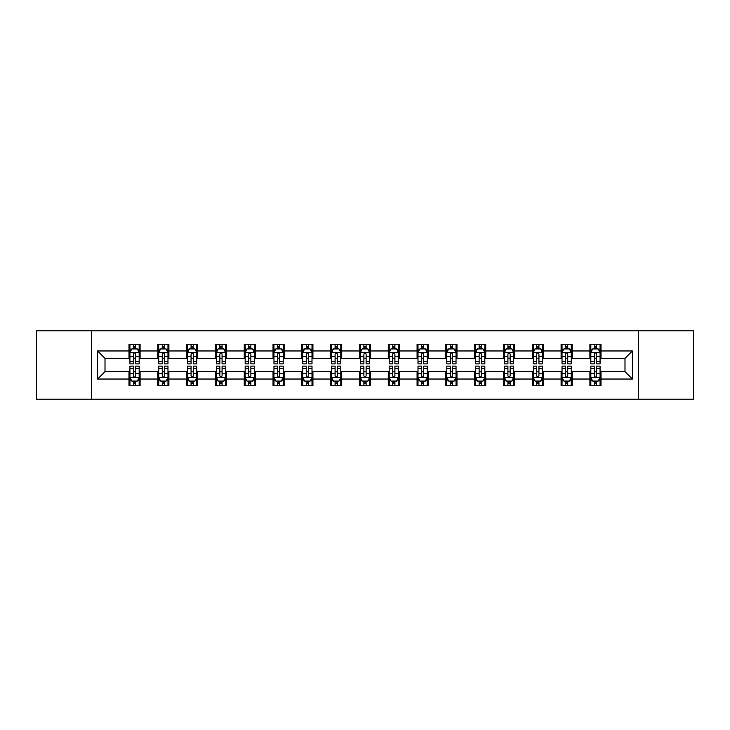 <?xml version="1.0" encoding="UTF-8"?>
<svg xmlns="http://www.w3.org/2000/svg" width="730" height="730" viewBox="0 0 730 730"><rect width="100%" height="100%" fill="white"/><g stroke="black" fill="none" stroke-linecap="round" stroke-linejoin="round"><path stroke-width="1.09" d="M638.476 399.164L693.5 399.164L693.5 330.836L638.476 330.836L638.476 399.164L91.524 399.164L91.524 330.836L36.5 330.836L36.5 399.164L91.524 399.164M638.476 330.836L91.524 330.836M600.991 350.966L600.991 344.222L589.913 344.222L589.913 350.966L572.183 350.966L572.183 344.222L561.105 344.222L561.105 350.966L543.375 350.966L543.375 344.222L532.298 344.222L532.298 350.966L514.568 350.966L514.568 344.222L503.49 344.222L503.49 350.966L485.76 350.966L485.76 344.222L474.683 344.222L474.683 350.966L456.962 350.966L456.962 344.222L445.875 344.222L445.875 350.966L428.154 350.966L428.154 344.222L417.076 344.222L417.076 350.966L399.346 350.966L399.346 344.222L388.269 344.222L388.269 350.966L370.539 350.966L370.539 344.222L359.461 344.222L359.461 350.966L341.731 350.966L341.731 344.222L330.654 344.222L330.654 350.966L312.924 350.966L312.924 344.222L301.846 344.222L301.846 350.966L284.125 350.966L284.125 344.222L273.038 344.222L273.038 350.966L255.317 350.966L255.317 344.222L244.24 344.222L244.24 350.966L226.51 350.966L226.51 344.222L215.432 344.222L215.432 350.966L197.702 350.966L197.702 344.222L186.625 344.222L186.625 350.966L168.895 350.966L168.895 344.222L157.817 344.222L157.817 350.966L140.087 350.966L140.087 344.222L129.009 344.222L129.009 350.966L97.619 350.966L97.619 379.034L105.01 371.643L129.009 371.643L129.009 385.778L140.087 385.778L140.087 371.643L157.817 371.643L157.817 385.778L168.895 385.778L168.895 371.643L186.625 371.643L186.625 385.778L197.702 385.778L197.702 371.643L215.432 371.643L215.432 385.778L226.51 385.778L226.51 371.643L244.24 371.643L244.24 385.778L255.317 385.778L255.317 371.643L273.038 371.643L273.038 385.778L284.125 385.778L284.125 371.643L301.846 371.643L301.846 385.778L312.924 385.778L312.924 371.643L330.654 371.643L330.654 385.778L341.731 385.778L341.731 371.643L359.461 371.643L359.461 385.778L370.539 385.778L370.539 371.643L388.269 371.643L388.269 385.778L399.346 385.778L399.346 371.643L417.076 371.643L417.076 385.778L428.154 385.778L428.154 371.643L445.875 371.643L445.875 385.778L456.962 385.778L456.962 371.643L474.683 371.643L474.683 385.778L485.76 385.778L485.76 371.643L503.49 371.643L503.49 385.778L514.568 385.778L514.568 371.643L532.298 371.643L532.298 385.778L543.375 385.778L543.375 371.643L561.105 371.643L561.105 385.778L572.183 385.778L572.183 371.643L589.913 371.643L589.913 385.778L600.991 385.778L600.991 371.643L624.989 371.643L624.989 358.357L600.991 358.357L600.991 350.966L632.381 350.966L632.381 379.034L600.991 379.034M589.913 379.034L572.183 379.034M561.105 379.034L543.375 379.034M532.298 379.034L514.568 379.034M503.49 379.034L485.76 379.034M474.683 379.034L456.962 379.034M445.875 379.034L428.154 379.034M417.076 379.034L399.346 379.034M388.269 379.034L370.539 379.034M359.461 379.034L341.731 379.034M330.654 379.034L312.924 379.034M301.846 379.034L284.125 379.034M273.038 379.034L255.317 379.034M244.24 379.034L226.51 379.034M215.432 379.034L197.702 379.034M186.625 379.034L168.895 379.034M157.817 379.034L140.087 379.034M129.009 379.034L97.619 379.034M589.913 350.966L589.913 358.357L572.183 358.357L572.183 350.966M561.105 350.966L561.105 358.357L543.375 358.357L543.375 350.966M532.298 350.966L532.298 358.357L514.568 358.357L514.568 350.966M503.49 350.966L503.49 358.357L485.76 358.357L485.76 350.966M474.683 350.966L474.683 358.357L456.962 358.357L456.962 350.966M445.875 350.966L445.875 358.357L428.154 358.357L428.154 350.966M417.076 350.966L417.076 358.357L399.346 358.357L399.346 350.966M388.269 350.966L388.269 358.357L370.539 358.357L370.539 350.966M359.461 350.966L359.461 358.357L341.731 358.357L341.731 350.966M330.654 350.966L330.654 358.357L312.924 358.357L312.924 350.966M301.846 350.966L301.846 358.357L284.125 358.357L284.125 350.966M273.038 350.966L273.038 358.357L255.317 358.357L255.317 350.966M244.24 350.966L244.24 358.357L226.51 358.357L226.51 350.966M215.432 350.966L215.432 358.357L197.702 358.357L197.702 350.966M186.625 350.966L186.625 358.357L168.895 358.357L168.895 350.966M157.817 350.966L157.817 358.357L140.087 358.357L140.087 350.966M129.009 350.966L129.009 358.357L105.01 358.357L97.619 350.966M105.01 358.357L105.01 371.643M632.381 379.034L624.989 371.643M624.989 358.357L632.381 350.966M129.009 348.84L129.931 348.84M133.444 348.84L135.661 348.84M139.165 348.84L140.087 348.84M129.009 358.165L129.931 358.165M133.444 358.165L135.661 358.165M139.165 358.165L140.087 358.165M129.009 371.835L129.931 371.835M133.444 371.835L135.661 371.835M139.165 371.835L140.087 371.835M129.009 381.16L129.931 381.16M133.444 381.16L135.661 381.16M139.165 381.16L140.087 381.16M157.817 371.835L158.739 371.835M162.252 371.835L164.469 371.835M167.973 371.835L168.895 371.835M157.817 381.16L158.739 381.16M162.252 381.16L164.469 381.16M167.973 381.16L168.895 381.16M157.817 348.84L158.739 348.84M162.252 348.84L164.469 348.84M167.973 348.84L168.895 348.84M157.817 358.165L158.739 358.165M162.252 358.165L164.469 358.165M167.973 358.165L168.895 358.165M186.625 371.835L187.546 371.835M191.059 371.835L193.268 371.835M196.781 371.835L197.702 371.835M186.625 381.16L187.546 381.16M191.059 381.16L193.268 381.16M196.781 381.16L197.702 381.16M186.625 348.84L187.546 348.84M191.059 348.84L193.268 348.84M196.781 348.84L197.702 348.84M186.625 358.165L187.546 358.165M191.059 358.165L193.268 358.165M196.781 358.165L197.702 358.165M215.432 371.835L216.354 371.835M219.858 371.835L222.075 371.835M225.588 371.835L226.51 371.835M215.432 381.16L216.354 381.16M219.858 381.16L222.075 381.16M225.588 381.16L226.51 381.16M215.432 348.84L216.354 348.84M219.858 348.84L222.075 348.84M225.588 348.84L226.51 348.84M215.432 358.165L216.354 358.165M219.858 358.165L222.075 358.165M225.588 358.165L226.51 358.165M244.24 371.835L245.161 371.835M248.665 371.835L250.883 371.835M254.396 371.835L255.317 371.835M244.24 381.16L245.161 381.16M248.665 381.16L250.883 381.16M254.396 381.16L255.317 381.16M244.24 348.84L245.161 348.84M248.665 348.84L250.883 348.84M254.396 348.84L255.317 348.84M244.24 358.165L245.161 358.165M248.665 358.165L250.883 358.165M254.396 358.165L255.317 358.165M273.038 371.835L273.969 371.835M277.473 371.835L279.69 371.835M283.194 371.835L284.125 371.835M273.038 381.16L273.969 381.16M277.473 381.16L279.69 381.16M283.194 381.16L284.125 381.16M273.038 348.84L273.969 348.84M277.473 348.84L279.69 348.84M283.194 348.84L284.125 348.84M273.038 358.165L273.969 358.165M277.473 358.165L279.69 358.165M283.194 358.165L284.125 358.165M301.846 371.835L302.767 371.835M306.281 371.835L308.498 371.835M312.002 371.835L312.924 371.835M301.846 381.16L302.767 381.16M306.281 381.16L308.498 381.16M312.002 381.16L312.924 381.16M301.846 348.84L302.767 348.84M306.281 348.84L308.498 348.84M312.002 348.84L312.924 348.84M301.846 358.165L302.767 358.165M306.281 358.165L308.498 358.165M312.002 358.165L312.924 358.165M330.654 371.835L331.575 371.835M335.088 371.835L337.306 371.835M340.81 371.835L341.731 371.835M330.654 381.16L331.575 381.16M335.088 381.16L337.306 381.16M340.81 381.16L341.731 381.16M330.654 348.84L331.575 348.84M335.088 348.84L337.306 348.84M340.81 348.84L341.731 348.84M330.654 358.165L331.575 358.165M335.088 358.165L337.306 358.165M340.81 358.165L341.731 358.165M359.461 371.835L360.383 371.835M363.896 371.835L366.104 371.835M369.617 371.835L370.539 371.835M359.461 381.16L360.383 381.16M363.896 381.16L366.104 381.16M369.617 381.16L370.539 381.16M359.461 348.84L360.383 348.84M363.896 348.84L366.104 348.84M369.617 348.84L370.539 348.84M359.461 358.165L360.383 358.165M363.896 358.165L366.104 358.165M369.617 358.165L370.539 358.165M388.269 371.835L389.19 371.835M392.694 371.835L394.912 371.835M398.425 371.835L399.346 371.835M388.269 381.16L389.19 381.16M392.694 381.16L394.912 381.16M398.425 381.16L399.346 381.16M388.269 348.84L389.19 348.84M392.694 348.84L394.912 348.84M398.425 348.84L399.346 348.84M388.269 358.165L389.19 358.165M392.694 358.165L394.912 358.165M398.425 358.165L399.346 358.165M417.076 371.835L417.998 371.835M421.502 371.835L423.719 371.835M427.232 371.835L428.154 371.835M417.076 381.16L417.998 381.16M421.502 381.16L423.719 381.16M427.232 381.16L428.154 381.16M417.076 348.84L417.998 348.84M421.502 348.84L423.719 348.84M427.232 348.84L428.154 348.84M417.076 358.165L417.998 358.165M421.502 358.165L423.719 358.165M427.232 358.165L428.154 358.165M445.875 371.835L446.806 371.835M450.31 371.835L452.527 371.835M456.031 371.835L456.962 371.835M445.875 381.16L446.806 381.16M450.31 381.16L452.527 381.16M456.031 381.16L456.962 381.16M445.875 348.84L446.806 348.84M450.31 348.84L452.527 348.84M456.031 348.84L456.962 348.84M445.875 358.165L446.806 358.165M450.31 358.165L452.527 358.165M456.031 358.165L456.962 358.165M474.683 371.835L475.604 371.835M479.117 371.835L481.335 371.835M484.839 371.835L485.76 371.835M474.683 381.16L475.604 381.16M479.117 381.16L481.335 381.16M484.839 381.16L485.76 381.16M474.683 348.84L475.604 348.84M479.117 348.84L481.335 348.84M484.839 348.84L485.76 348.84M474.683 358.165L475.604 358.165M479.117 358.165L481.335 358.165M484.839 358.165L485.76 358.165M503.49 371.835L504.412 371.835M507.925 371.835L510.142 371.835M513.646 371.835L514.568 371.835M503.49 381.16L504.412 381.16M507.925 381.16L510.142 381.16M513.646 381.16L514.568 381.16M503.49 348.84L504.412 348.84M507.925 348.84L510.142 348.84M513.646 348.84L514.568 348.84M503.49 358.165L504.412 358.165M507.925 358.165L510.142 358.165M513.646 358.165L514.568 358.165M532.298 371.835L533.219 371.835M536.733 371.835L538.941 371.835M542.454 371.835L543.375 371.835M532.298 381.16L533.219 381.16M536.733 381.16L538.941 381.16M542.454 381.16L543.375 381.16M532.298 348.84L533.219 348.84M536.733 348.84L538.941 348.84M542.454 348.84L543.375 348.84M532.298 358.165L533.219 358.165M536.733 358.165L538.941 358.165M542.454 358.165L543.375 358.165M561.105 371.835L562.027 371.835M565.531 371.835L567.748 371.835M571.261 371.835L572.183 371.835M561.105 381.16L562.027 381.16M565.531 381.16L567.748 381.16M571.261 381.16L572.183 381.16M561.105 348.84L562.027 348.84M565.531 348.84L567.748 348.84M571.261 348.84L572.183 348.84M561.105 358.165L562.027 358.165M565.531 358.165L567.748 358.165M571.261 358.165L572.183 358.165M589.913 371.835L590.835 371.835M594.339 371.835L596.556 371.835M600.069 371.835L600.991 371.835M589.913 381.16L590.835 381.16M594.339 381.16L596.556 381.16M600.069 381.16L600.991 381.16M589.913 348.84L590.835 348.84M594.339 348.84L596.556 348.84M600.069 348.84L600.991 348.84M589.913 358.165L590.835 358.165M594.339 358.165L596.556 358.165M600.069 358.165L600.991 358.165M135.661 346.631L133.444 346.631M139.165 361.578L135.661 361.578L135.661 363.896L139.165 363.896L139.165 352.626L137.322 348.931L131.783 348.931L129.931 352.626L129.931 363.896L133.444 363.896L133.444 361.578L129.931 361.578M129.931 352.626L129.931 344.222M139.165 352.626L139.165 344.222M133.444 348.931L133.444 344.222M135.661 344.222L135.661 348.931M135.661 361.578L135.661 354.013C134.922 352.59 134.183 352.59 133.444 354.013L133.444 361.578M133.444 383.369L135.661 383.369M129.931 368.422L133.444 368.422L133.444 366.104L129.931 366.104L129.931 377.373L131.783 381.069L137.322 381.069L139.165 377.373L139.165 366.104L135.661 366.104L135.661 368.422L139.165 368.422M139.165 377.373L139.165 385.778M129.931 377.373L129.931 385.778M135.661 381.069L135.661 385.778M133.444 385.778L133.444 381.069M133.444 368.422L133.444 375.987C134.183 377.41 134.922 377.41 135.661 375.987L135.661 368.422M164.469 346.631L162.252 346.631M167.973 361.578L164.469 361.578L164.469 363.896L167.973 363.896L167.973 352.626L166.13 348.931L160.591 348.931L158.739 352.626L158.739 363.896L162.252 363.896L162.252 361.578L158.739 361.578M158.739 352.626L158.739 344.222M167.973 352.626L167.973 344.222M162.252 348.931L162.252 344.222M164.469 344.222L164.469 348.931M164.469 361.578L164.469 354.013C163.73 352.59 162.991 352.59 162.252 354.013L162.252 361.578M193.268 346.631L191.059 346.631M196.781 361.578L193.268 361.578L193.268 363.896L196.781 363.896L196.781 352.626L194.937 348.931L189.389 348.931L187.546 352.626L187.546 363.896L191.059 363.896L191.059 361.578L187.546 361.578M187.546 352.626L187.546 344.222M196.781 352.626L196.781 344.222M191.059 348.931L191.059 344.222M193.268 344.222L193.268 348.931M193.268 361.578L193.268 354.013C192.537 352.59 191.798 352.59 191.059 354.013L191.059 361.578M162.252 383.369L164.469 383.369M158.739 368.422L162.252 368.422L162.252 366.104L158.739 366.104L158.739 377.373L160.591 381.069L166.13 381.069L167.973 377.373L167.973 366.104L164.469 366.104L164.469 368.422L167.973 368.422M167.973 377.373L167.973 385.778M158.739 377.373L158.739 385.778M164.469 381.069L164.469 385.778M162.252 385.778L162.252 381.069M162.252 368.422L162.252 375.987C162.991 377.41 163.73 377.41 164.469 375.987L164.469 368.422M191.059 383.369L193.268 383.369M187.546 368.422L191.059 368.422L191.059 366.104L187.546 366.104L187.546 377.373L189.389 381.069L194.937 381.069L196.781 377.373L196.781 366.104L193.268 366.104L193.268 368.422L196.781 368.422M196.781 377.373L196.781 385.778M187.546 377.373L187.546 385.778M193.268 381.069L193.268 385.778M191.059 385.778L191.059 381.069M191.059 368.422L191.059 375.987C191.789 377.41 192.528 377.41 193.268 375.987L193.268 368.422M222.075 346.631L219.858 346.631M225.588 361.578L222.075 361.578L222.075 363.896L225.588 363.896L225.588 352.626L223.736 348.931L218.197 348.931L216.354 352.626L216.354 363.896L219.858 363.896L219.858 361.578L216.354 361.578M216.354 352.626L216.354 344.222M225.588 352.626L225.588 344.222M219.858 348.931L219.858 344.222M222.075 344.222L222.075 348.931M222.075 361.578L222.075 354.013C221.336 352.59 220.597 352.59 219.858 354.013L219.858 361.578M250.883 346.631L248.665 346.631M254.396 361.578L250.883 361.578L250.883 363.896L254.396 363.896L254.396 352.626L252.543 348.931L247.005 348.931L245.161 352.626L245.161 363.896L248.665 363.896L248.665 361.578L245.161 361.578M245.161 352.626L245.161 344.222M254.396 352.626L254.396 344.222M248.665 348.931L248.665 344.222M250.883 344.222L250.883 348.931M250.883 361.578L250.883 354.013C250.144 352.59 249.404 352.59 248.665 354.013L248.665 361.578M279.69 346.631L277.473 346.631M283.194 361.578L279.69 361.578L279.69 363.896L283.194 363.896L283.194 352.626L281.351 348.931L275.812 348.931L273.969 352.626L273.969 363.896L277.473 363.896L277.473 361.578L273.969 361.578M273.969 352.626L273.969 344.222M283.194 352.626L283.194 344.222M277.473 348.931L277.473 344.222M279.69 344.222L279.69 348.931M279.69 361.578L279.69 354.013C278.951 352.59 278.212 352.59 277.473 354.013L277.473 361.578M219.858 383.369L222.075 383.369M216.354 368.422L219.858 368.422L219.858 366.104L216.354 366.104L216.354 377.373L218.197 381.069L223.736 381.069L225.588 377.373L225.588 366.104L222.075 366.104L222.075 368.422L225.588 368.422M225.588 377.373L225.588 385.778M216.354 377.373L216.354 385.778M222.075 381.069L222.075 385.778M219.858 385.778L219.858 381.069M219.858 368.422L219.858 375.987C220.597 377.41 221.336 377.41 222.075 375.987L222.075 368.422M248.665 383.369L250.883 383.369M245.161 368.422L248.665 368.422L248.665 366.104L245.161 366.104L245.161 377.373L247.005 381.069L252.543 381.069L254.396 377.373L254.396 366.104L250.883 366.104L250.883 368.422L254.396 368.422M254.396 377.373L254.396 385.778M245.161 377.373L245.161 385.778M250.883 381.069L250.883 385.778M248.665 385.778L248.665 381.069M248.665 368.422L248.665 375.987C249.404 377.41 250.144 377.41 250.883 375.987L250.883 368.422M277.473 383.369L279.69 383.369M273.969 368.422L277.473 368.422L277.473 366.104L273.969 366.104L273.969 377.373L275.812 381.069L281.351 381.069L283.194 377.373L283.194 366.104L279.69 366.104L279.69 368.422L283.194 368.422M283.194 377.373L283.194 385.778M273.969 377.373L273.969 385.778M279.69 381.069L279.69 385.778M277.473 385.778L277.473 381.069M277.473 368.422L277.473 375.987C278.212 377.41 278.951 377.41 279.69 375.987L279.69 368.422M306.281 383.369L308.498 383.369M302.767 368.422L306.281 368.422L306.281 366.104L302.767 366.104L302.767 377.373L304.62 381.069L310.159 381.069L312.002 377.373L312.002 366.104L308.498 366.104L308.498 368.422L312.002 368.422M312.002 377.373L312.002 385.778M302.767 377.373L302.767 385.778M308.498 381.069L308.498 385.778M306.281 385.778L306.281 381.069M306.281 368.422L306.281 375.987C307.02 377.41 307.759 377.41 308.498 375.987L308.498 368.422M335.088 383.369L337.306 383.369M331.575 368.422L335.088 368.422L335.088 366.104L331.575 366.104L331.575 377.373L333.427 381.069L338.966 381.069L340.81 377.373L340.81 366.104L337.306 366.104L337.306 368.422L340.81 368.422M340.81 377.373L340.81 385.778M331.575 377.373L331.575 385.778M337.306 381.069L337.306 385.778M335.088 385.778L335.088 381.069M335.088 368.422L335.088 375.987C335.827 377.41 336.566 377.41 337.306 375.987L337.306 368.422M363.896 383.369L366.104 383.369M360.383 368.422L363.896 368.422L363.896 366.104L360.383 366.104L360.383 377.373L362.226 381.069L367.774 381.069L369.617 377.373L369.617 366.104L366.104 366.104L366.104 368.422L369.617 368.422M369.617 377.373L369.617 385.778M360.383 377.373L360.383 385.778M366.104 381.069L366.104 385.778M363.896 385.778L363.896 381.069M363.896 368.422L363.896 375.987C364.626 377.41 365.365 377.41 366.104 375.987L366.104 368.422M392.694 383.369L394.912 383.369M389.19 368.422L392.694 368.422L392.694 366.104L389.19 366.104L389.19 377.373L391.034 381.069L396.572 381.069L398.425 377.373L398.425 366.104L394.912 366.104L394.912 368.422L398.425 368.422M398.425 377.373L398.425 385.778M389.19 377.373L389.19 385.778M394.912 381.069L394.912 385.778M392.694 385.778L392.694 381.069M392.694 368.422L392.694 375.987C393.434 377.41 394.173 377.41 394.912 375.987L394.912 368.422M421.502 383.369L423.719 383.369M417.998 368.422L421.502 368.422L421.502 366.104L417.998 366.104L417.998 377.373L419.841 381.069L425.38 381.069L427.232 377.373L427.232 366.104L423.719 366.104L423.719 368.422L427.232 368.422M427.232 377.373L427.232 385.778M417.998 377.373L417.998 385.778M423.719 381.069L423.719 385.778M421.502 385.778L421.502 381.069M421.502 368.422L421.502 375.987C422.241 377.41 422.98 377.41 423.719 375.987L423.719 368.422M450.31 383.369L452.527 383.369M446.806 368.422L450.31 368.422L450.31 366.104L446.806 366.104L446.806 377.373L448.649 381.069L454.188 381.069L456.031 377.373L456.031 366.104L452.527 366.104L452.527 368.422L456.031 368.422M456.031 377.373L456.031 385.778M446.806 377.373L446.806 385.778M452.527 381.069L452.527 385.778M450.31 385.778L450.31 381.069M450.31 368.422L450.31 375.987C451.049 377.41 451.788 377.41 452.527 375.987L452.527 368.422M479.117 383.369L481.335 383.369M475.604 368.422L479.117 368.422L479.117 366.104L475.604 366.104L475.604 377.373L477.457 381.069L482.995 381.069L484.839 377.373L484.839 366.104L481.335 366.104L481.335 368.422L484.839 368.422M484.839 377.373L484.839 385.778M475.604 377.373L475.604 385.778M481.335 381.069L481.335 385.778M479.117 385.778L479.117 381.069M479.117 368.422L479.117 375.987C479.856 377.41 480.595 377.41 481.335 375.987L481.335 368.422M507.925 383.369L510.142 383.369M504.412 368.422L507.925 368.422L507.925 366.104L504.412 366.104L504.412 377.373L506.264 381.069L511.803 381.069L513.646 377.373L513.646 366.104L510.142 366.104L510.142 368.422L513.646 368.422M513.646 377.373L513.646 385.778M504.412 377.373L504.412 385.778M510.142 381.069L510.142 385.778M507.925 385.778L507.925 381.069M507.925 368.422L507.925 375.987C508.664 377.41 509.403 377.41 510.142 375.987L510.142 368.422M536.733 383.369L538.941 383.369M533.219 368.422L536.733 368.422L536.733 366.104L533.219 366.104L533.219 377.373L535.063 381.069L540.611 381.069L542.454 377.373L542.454 366.104L538.941 366.104L538.941 368.422L542.454 368.422M542.454 377.373L542.454 385.778M533.219 377.373L533.219 385.778M538.941 381.069L538.941 385.778M536.733 385.778L536.733 381.069M536.733 368.422L536.733 375.987C537.462 377.41 538.202 377.41 538.941 375.987L538.941 368.422M308.498 346.631L306.281 346.631M312.002 361.578L308.498 361.578L308.498 363.896L312.002 363.896L312.002 352.626L310.159 348.931L304.62 348.931L302.767 352.626L302.767 363.896L306.281 363.896L306.281 361.578L302.767 361.578M302.767 352.626L302.767 344.222M312.002 352.626L312.002 344.222M306.281 348.931L306.281 344.222M308.498 344.222L308.498 348.931M308.498 361.578L308.498 354.013C307.759 352.59 307.02 352.59 306.281 354.013L306.281 361.578M337.306 346.631L335.088 346.631M340.81 361.578L337.306 361.578L337.306 363.896L340.81 363.896L340.81 352.626L338.966 348.931L333.427 348.931L331.575 352.626L331.575 363.896L335.088 363.896L335.088 361.578L331.575 361.578M331.575 352.626L331.575 344.222M340.81 352.626L340.81 344.222M335.088 348.931L335.088 344.222M337.306 344.222L337.306 348.931M337.306 361.578L337.306 354.013C336.566 352.59 335.827 352.59 335.088 354.013L335.088 361.578M366.104 346.631L363.896 346.631M369.617 361.578L366.104 361.578L366.104 363.896L369.617 363.896L369.617 352.626L367.774 348.931L362.226 348.931L360.383 352.626L360.383 363.896L363.896 363.896L363.896 361.578L360.383 361.578M360.383 352.626L360.383 344.222M369.617 352.626L369.617 344.222M363.896 348.931L363.896 344.222M366.104 344.222L366.104 348.931M366.104 361.578L366.104 354.013C365.374 352.59 364.635 352.59 363.896 354.013L363.896 361.578M394.912 346.631L392.694 346.631M398.425 361.578L394.912 361.578L394.912 363.896L398.425 363.896L398.425 352.626L396.572 348.931L391.034 348.931L389.19 352.626L389.19 363.896L392.694 363.896L392.694 361.578L389.19 361.578M389.19 352.626L389.19 344.222M398.425 352.626L398.425 344.222M392.694 348.931L392.694 344.222M394.912 344.222L394.912 348.931M394.912 361.578L394.912 354.013C394.173 352.59 393.434 352.59 392.694 354.013L392.694 361.578M423.719 346.631L421.502 346.631M427.232 361.578L423.719 361.578L423.719 363.896L427.232 363.896L427.232 352.626L425.38 348.931L419.841 348.931L417.998 352.626L417.998 363.896L421.502 363.896L421.502 361.578L417.998 361.578M417.998 352.626L417.998 344.222M427.232 352.626L427.232 344.222M421.502 348.931L421.502 344.222M423.719 344.222L423.719 348.931M423.719 361.578L423.719 354.013C422.98 352.59 422.241 352.59 421.502 354.013L421.502 361.578M452.527 346.631L450.31 346.631M456.031 361.578L452.527 361.578L452.527 363.896L456.031 363.896L456.031 352.626L454.188 348.931L448.649 348.931L446.806 352.626L446.806 363.896L450.31 363.896L450.31 361.578L446.806 361.578M446.806 352.626L446.806 344.222M456.031 352.626L456.031 344.222M450.31 348.931L450.31 344.222M452.527 344.222L452.527 348.931M452.527 361.578L452.527 354.013C451.788 352.59 451.049 352.59 450.31 354.013L450.31 361.578M481.335 346.631L479.117 346.631M484.839 361.578L481.335 361.578L481.335 363.896L484.839 363.896L484.839 352.626L482.995 348.931L477.457 348.931L475.604 352.626L475.604 363.896L479.117 363.896L479.117 361.578L475.604 361.578M475.604 352.626L475.604 344.222M484.839 352.626L484.839 344.222M479.117 348.931L479.117 344.222M481.335 344.222L481.335 348.931M481.335 361.578L481.335 354.013C480.595 352.59 479.856 352.59 479.117 354.013L479.117 361.578M510.142 346.631L507.925 346.631M513.646 361.578L510.142 361.578L510.142 363.896L513.646 363.896L513.646 352.626L511.803 348.931L506.264 348.931L504.412 352.626L504.412 363.896L507.925 363.896L507.925 361.578L504.412 361.578M504.412 352.626L504.412 344.222M513.646 352.626L513.646 344.222M507.925 348.931L507.925 344.222M510.142 344.222L510.142 348.931M510.142 361.578L510.142 354.013C509.403 352.59 508.664 352.59 507.925 354.013L507.925 361.578M538.941 346.631L536.733 346.631M542.454 361.578L538.941 361.578L538.941 363.896L542.454 363.896L542.454 352.626L540.611 348.931L535.063 348.931L533.219 352.626L533.219 363.896L536.733 363.896L536.733 361.578L533.219 361.578M533.219 352.626L533.219 344.222M542.454 352.626L542.454 344.222M536.733 348.931L536.733 344.222M538.941 344.222L538.941 348.931M538.941 361.578L538.941 354.013C538.211 352.59 537.472 352.59 536.733 354.013L536.733 361.578M567.748 346.631L565.531 346.631M571.261 361.578L567.748 361.578L567.748 363.896L571.261 363.896L571.261 352.626L569.409 348.931L563.87 348.931L562.027 352.626L562.027 363.896L565.531 363.896L565.531 361.578L562.027 361.578M562.027 352.626L562.027 344.222M571.261 352.626L571.261 344.222M565.531 348.931L565.531 344.222M567.748 344.222L567.748 348.931M567.748 361.578L567.748 354.013C567.009 352.59 566.27 352.59 565.531 354.013L565.531 361.578M565.531 383.369L567.748 383.369M562.027 368.422L565.531 368.422L565.531 366.104L562.027 366.104L562.027 377.373L563.87 381.069L569.409 381.069L571.261 377.373L571.261 366.104L567.748 366.104L567.748 368.422L571.261 368.422M571.261 377.373L571.261 385.778M562.027 377.373L562.027 385.778M567.748 381.069L567.748 385.778M565.531 385.778L565.531 381.069M565.531 368.422L565.531 375.987C566.27 377.41 567.009 377.41 567.748 375.987L567.748 368.422M596.556 346.631L594.339 346.631M600.069 361.578L596.556 361.578L596.556 363.896L600.069 363.896L600.069 352.626L598.217 348.931L592.678 348.931L590.835 352.626L590.835 363.896L594.339 363.896L594.339 361.578L590.835 361.578M590.835 352.626L590.835 344.222M600.069 352.626L600.069 344.222M594.339 348.931L594.339 344.222M596.556 344.222L596.556 348.931M596.556 361.578L596.556 354.013C595.817 352.59 595.078 352.59 594.339 354.013L594.339 361.578M594.339 383.369L596.556 383.369M590.835 368.422L594.339 368.422L594.339 366.104L590.835 366.104L590.835 377.373L592.678 381.069L598.217 381.069L600.069 377.373L600.069 366.104L596.556 366.104L596.556 368.422L600.069 368.422M600.069 377.373L600.069 385.778M590.835 377.373L590.835 385.778M596.556 381.069L596.556 385.778M594.339 385.778L594.339 381.069M594.339 368.422L594.339 375.987C595.078 377.41 595.817 377.41 596.556 375.987L596.556 368.422M139.12 352.535L129.986 352.535M129.931 349.159L131.674 349.159M137.432 349.159L139.165 349.159M133.444 356.623L129.931 356.623M139.165 356.623L135.661 356.623M135.661 347.799L133.444 347.799M129.986 377.465L139.12 377.465M139.165 380.841L137.432 380.841M131.674 380.841L129.931 380.841M135.661 373.377L139.165 373.377M129.931 373.377L133.444 373.377M133.444 382.201L135.661 382.201M167.927 352.535L158.784 352.535M158.739 349.159L160.481 349.159M166.239 349.159L167.973 349.159M162.252 356.623L158.739 356.623M167.973 356.623L164.469 356.623M164.469 347.799L162.252 347.799M196.735 352.535L187.592 352.535M187.546 349.159L189.28 349.159M195.047 349.159L196.781 349.159M191.059 356.623L187.546 356.623M196.781 356.623L193.268 356.623M193.268 347.799L191.059 347.799M158.784 377.465L167.927 377.465M167.973 380.841L166.239 380.841M160.481 380.841L158.739 380.841M164.469 373.377L167.973 373.377M158.739 373.377L162.252 373.377M162.252 382.201L164.469 382.201M187.592 377.465L196.735 377.465M196.781 380.841L195.047 380.841M189.28 380.841L187.546 380.841M193.268 373.377L196.781 373.377M187.546 373.377L191.059 373.377M191.059 382.201L193.268 382.201M225.543 352.535L216.399 352.535M216.354 349.159L218.088 349.159M223.855 349.159L225.588 349.159M219.858 356.623L216.354 356.623M225.588 356.623L222.075 356.623M222.075 347.799L219.858 347.799M254.35 352.535L245.207 352.535M245.161 349.159L246.895 349.159M252.653 349.159L254.396 349.159M248.665 356.623L245.161 356.623M254.396 356.623L250.883 356.623M250.883 347.799L248.665 347.799M283.149 352.535L274.015 352.535M273.969 349.159L275.703 349.159M281.461 349.159L283.194 349.159M277.473 356.623L273.969 356.623M283.194 356.623L279.69 356.623M279.69 347.799L277.473 347.799M216.399 377.465L225.543 377.465M225.588 380.841L223.855 380.841M218.088 380.841L216.354 380.841M222.075 373.377L225.588 373.377M216.354 373.377L219.858 373.377M219.858 382.201L222.075 382.201M245.207 377.465L254.35 377.465M254.396 380.841L252.653 380.841M246.895 380.841L245.161 380.841M250.883 373.377L254.396 373.377M245.161 373.377L248.665 373.377M248.665 382.201L250.883 382.201M274.015 377.465L283.149 377.465M283.194 380.841L281.461 380.841M275.703 380.841L273.969 380.841M279.69 373.377L283.194 373.377M273.969 373.377L277.473 373.377M277.473 382.201L279.69 382.201M302.813 377.465L311.956 377.465M312.002 380.841L310.268 380.841M304.51 380.841L302.767 380.841M308.498 373.377L312.002 373.377M302.767 373.377L306.281 373.377M306.281 382.201L308.498 382.201M331.621 377.465L340.764 377.465M340.81 380.841L339.076 380.841M333.309 380.841L331.575 380.841M337.306 373.377L340.81 373.377M331.575 373.377L335.088 373.377M335.088 382.201L337.306 382.201M360.428 377.465L369.572 377.465M369.617 380.841L367.884 380.841M362.116 380.841L360.383 380.841M366.104 373.377L369.617 373.377M360.383 373.377L363.896 373.377M363.896 382.201L366.104 382.201M389.236 377.465L398.379 377.465M398.425 380.841L396.691 380.841M390.924 380.841L389.19 380.841M394.912 373.377L398.425 373.377M389.19 373.377L392.694 373.377M392.694 382.201L394.912 382.201M418.044 377.465L427.187 377.465M427.232 380.841L425.49 380.841M419.732 380.841L417.998 380.841M423.719 373.377L427.232 373.377M417.998 373.377L421.502 373.377M421.502 382.201L423.719 382.201M446.851 377.465L455.985 377.465M456.031 380.841L454.297 380.841M448.539 380.841L446.806 380.841M452.527 373.377L456.031 373.377M446.806 373.377L450.31 373.377M450.31 382.201L452.527 382.201M475.65 377.465L484.793 377.465M484.839 380.841L483.105 380.841M477.347 380.841L475.604 380.841M481.335 373.377L484.839 373.377M475.604 373.377L479.117 373.377M479.117 382.201L481.335 382.201M504.457 377.465L513.601 377.465M513.646 380.841L511.912 380.841M506.145 380.841L504.412 380.841M510.142 373.377L513.646 373.377M504.412 373.377L507.925 373.377M507.925 382.201L510.142 382.201M533.265 377.465L542.408 377.465M542.454 380.841L540.72 380.841M534.953 380.841L533.219 380.841M538.941 373.377L542.454 373.377M533.219 373.377L536.733 373.377M536.733 382.201L538.941 382.201M311.956 352.535L302.813 352.535M302.767 349.159L304.51 349.159M310.268 349.159L312.002 349.159M306.281 356.623L302.767 356.623M312.002 356.623L308.498 356.623M308.498 347.799L306.281 347.799M340.764 352.535L331.621 352.535M331.575 349.159L333.309 349.159M339.076 349.159L340.81 349.159M335.088 356.623L331.575 356.623M340.81 356.623L337.306 356.623M337.306 347.799L335.088 347.799M369.572 352.535L360.428 352.535M360.383 349.159L362.116 349.159M367.884 349.159L369.617 349.159M363.896 356.623L360.383 356.623M369.617 356.623L366.104 356.623M366.104 347.799L363.896 347.799M398.379 352.535L389.236 352.535M389.19 349.159L390.924 349.159M396.691 349.159L398.425 349.159M392.694 356.623L389.19 356.623M398.425 356.623L394.912 356.623M394.912 347.799L392.694 347.799M427.187 352.535L418.044 352.535M417.998 349.159L419.732 349.159M425.49 349.159L427.232 349.159M421.502 356.623L417.998 356.623M427.232 356.623L423.719 356.623M423.719 347.799L421.502 347.799M455.985 352.535L446.851 352.535M446.806 349.159L448.539 349.159M454.297 349.159L456.031 349.159M450.31 356.623L446.806 356.623M456.031 356.623L452.527 356.623M452.527 347.799L450.31 347.799M484.793 352.535L475.65 352.535M475.604 349.159L477.347 349.159M483.105 349.159L484.839 349.159M479.117 356.623L475.604 356.623M484.839 356.623L481.335 356.623M481.335 347.799L479.117 347.799M513.601 352.535L504.457 352.535M504.412 349.159L506.145 349.159M511.912 349.159L513.646 349.159M507.925 356.623L504.412 356.623M513.646 356.623L510.142 356.623M510.142 347.799L507.925 347.799M542.408 352.535L533.265 352.535M533.219 349.159L534.953 349.159M540.72 349.159L542.454 349.159M536.733 356.623L533.219 356.623M542.454 356.623L538.941 356.623M538.941 347.799L536.733 347.799M571.216 352.535L562.073 352.535M562.027 349.159L563.761 349.159M569.519 349.159L571.261 349.159M565.531 356.623L562.027 356.623M571.261 356.623L567.748 356.623M567.748 347.799L565.531 347.799M562.073 377.465L571.216 377.465M571.261 380.841L569.519 380.841M563.761 380.841L562.027 380.841M567.748 373.377L571.261 373.377M562.027 373.377L565.531 373.377M565.531 382.201L567.748 382.201M600.014 352.535L590.88 352.535M590.835 349.159L592.568 349.159M598.326 349.159L600.069 349.159M594.339 356.623L590.835 356.623M600.069 356.623L596.556 356.623M596.556 347.799L594.339 347.799M590.88 377.465L600.014 377.465M600.069 380.841L598.326 380.841M592.568 380.841L590.835 380.841M596.556 373.377L600.069 373.377M590.835 373.377L594.339 373.377M594.339 382.201L596.556 382.201"/></g></svg>
